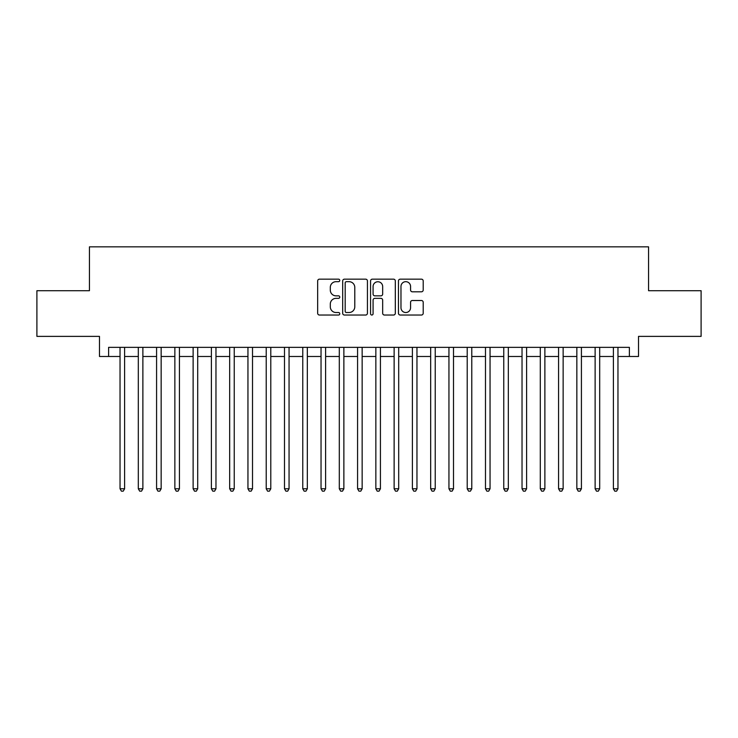 <?xml version="1.0" encoding="UTF-8"?>
<svg xmlns="http://www.w3.org/2000/svg" width="738" height="738" viewBox="0 0 738 738"><rect width="100%" height="100%" fill="white"/><g stroke="black" fill="none" stroke-linecap="round" stroke-linejoin="round"><path stroke-width="1.11" d="M339.766 280.422A1.255 1.255 0 0 0 338.511 279.167L319.453 279.167A1.79 1.79 0 0 0 317.663 280.957L317.663 313.244A1.79 1.79 0 0 0 319.453 315.034L338.511 315.034A1.255 1.255 0 0 0 339.766 313.779A1.255 1.255 0 0 0 338.511 312.525L336.039 312.525A5.738 5.738 0 0 1 330.301 306.787L330.301 304.093A5.738 5.738 0 0 1 336.039 298.355L338.511 298.355A1.255 1.255 0 0 0 339.766 297.1A1.255 1.255 0 0 0 338.511 295.846L336.039 295.846A5.738 5.738 0 0 1 330.301 290.108L330.301 287.414A5.738 5.738 0 0 1 336.039 281.676L338.511 281.676A1.255 1.255 0 0 0 339.766 280.422M421.416 291.805A1.79 1.79 0 0 0 423.206 290.016L423.206 280.957A1.79 1.79 0 0 0 421.416 279.167L400.254 279.167A1.79 1.79 0 0 0 398.455 280.957L398.455 313.244A1.79 1.79 0 0 0 400.254 315.034L421.416 315.034A1.79 1.79 0 0 0 423.206 313.244L423.206 302.303A1.79 1.79 0 0 0 421.416 300.504L412.358 300.504A1.79 1.79 0 0 0 410.568 302.303L410.568 307.728A4.797 4.797 0 0 1 405.771 312.525A4.797 4.797 0 0 1 400.974 307.728L400.974 286.473A4.797 4.797 0 0 1 405.771 281.676A4.797 4.797 0 0 1 410.568 286.473L410.568 290.016A1.79 1.79 0 0 0 412.358 291.805L421.416 291.805M108.615 356.482L108.615 347.349L629.385 347.349L629.385 356.482L638.518 356.482L638.518 336.38L701.1 336.38L701.1 290.707L648.564 290.707L648.564 246.852L89.436 246.852L89.436 290.707L36.9 290.707L36.9 336.38L99.482 336.38L99.482 356.482L120.036 356.482M367.432 280.957A1.79 1.79 0 0 0 365.633 279.167L344.471 279.167A1.79 1.79 0 0 0 342.681 280.957L342.681 313.244A1.79 1.79 0 0 0 344.471 315.034L365.633 315.034A1.79 1.79 0 0 0 367.432 313.244L367.432 280.957M372.367 279.167L393.529 279.167A1.79 1.79 0 0 1 395.319 280.957L395.319 313.244A1.79 1.79 0 0 1 393.529 315.034L384.47 315.034A1.79 1.79 0 0 1 382.671 313.244L382.671 300.145A1.79 1.79 0 0 0 380.882 298.355L374.876 298.355A1.79 1.79 0 0 0 373.077 300.145L373.077 313.779A1.255 1.255 0 0 1 371.823 315.034A1.255 1.255 0 0 1 370.568 313.779L370.568 280.957A1.79 1.79 0 0 1 372.367 279.167M124.611 356.482L138.31 356.482M142.877 356.482L156.585 356.482M161.152 356.482L174.86 356.482M179.426 356.482L193.125 356.482M197.701 356.482L211.4 356.482M215.966 356.482L229.675 356.482M234.241 356.482L247.95 356.482M252.516 356.482L266.215 356.482M270.791 356.482L284.49 356.482M289.056 356.482L302.764 356.482M307.331 356.482L321.039 356.482M325.606 356.482L339.305 356.482M343.871 356.482L357.579 356.482M362.146 356.482L375.854 356.482M380.421 356.482L394.129 356.482M398.695 356.482L412.394 356.482M416.961 356.482L430.669 356.482M435.236 356.482L448.944 356.482M453.51 356.482L467.209 356.482M471.785 356.482L485.484 356.482M490.05 356.482L503.759 356.482M508.325 356.482L522.034 356.482M526.6 356.482L540.299 356.482M544.875 356.482L558.574 356.482M563.14 356.482L576.848 356.482M581.415 356.482L595.123 356.482M599.69 356.482L613.389 356.482M617.964 356.482L629.385 356.482M346.445 281.676A1.255 1.255 0 0 0 345.19 282.931L345.19 311.27A1.255 1.255 0 0 0 346.445 312.525L349.046 312.525A5.738 5.738 0 0 0 354.784 306.787L354.784 287.414A5.738 5.738 0 0 0 349.046 281.676L346.445 281.676M382.671 286.565A4.797 4.797 0 0 0 377.874 281.759A4.797 4.797 0 0 0 373.077 286.565L373.077 294.047A1.79 1.79 0 0 0 374.876 295.846L380.882 295.846A1.79 1.79 0 0 0 382.671 294.047L382.671 286.565M124.611 347.349L124.611 488.777L120.036 488.777L120.036 347.349M124.611 488.777L123.237 491.148L121.41 491.148L120.036 488.777M142.877 347.349L142.877 488.777L138.31 488.777L138.31 347.349M142.877 488.777L141.512 491.148L139.685 491.148L138.31 488.777M161.152 347.349L161.152 488.777L156.585 488.777L156.585 347.349M161.152 488.777L159.777 491.148L157.95 491.148L156.585 488.777M179.426 347.349L179.426 488.777L174.86 488.777L174.86 347.349M179.426 488.777L178.052 491.148L176.225 491.148L174.86 488.777M197.701 347.349L197.701 488.777L193.125 488.777L193.125 347.349M197.701 488.777L196.326 491.148L194.5 491.148L193.125 488.777M215.966 347.349L215.966 488.777L211.4 488.777L211.4 347.349M215.966 488.777L214.601 491.148L212.775 491.148L211.4 488.777M234.241 347.349L234.241 488.777L229.675 488.777L229.675 347.349M234.241 488.777L232.867 491.148L231.04 491.148L229.675 488.777M252.516 347.349L252.516 488.777L247.95 488.777L247.95 347.349M252.516 488.777L251.141 491.148L249.315 491.148L247.95 488.777M270.791 347.349L270.791 488.777L266.215 488.777L266.215 347.349M270.791 488.777L269.416 491.148L267.59 491.148L266.215 488.777M289.056 347.349L289.056 488.777L284.49 488.777L284.49 347.349M289.056 488.777L287.691 491.148L285.864 491.148L284.49 488.777M307.331 347.349L307.331 488.777L302.764 488.777L302.764 347.349M307.331 488.777L305.956 491.148L304.13 491.148L302.764 488.777M325.606 347.349L325.606 488.777L321.039 488.777L321.039 347.349M325.606 488.777L324.231 491.148L322.405 491.148L321.039 488.777M343.871 347.349L343.871 488.777L339.305 488.777L339.305 347.349M343.871 488.777L342.506 491.148L340.679 491.148L339.305 488.777M362.146 347.349L362.146 488.777L357.579 488.777L357.579 347.349M362.146 488.777L360.781 491.148L358.954 491.148L357.579 488.777M380.421 347.349L380.421 488.777L375.854 488.777L375.854 347.349M380.421 488.777L379.046 491.148L377.219 491.148L375.854 488.777M398.695 347.349L398.695 488.777L394.129 488.777L394.129 347.349M398.695 488.777L397.321 491.148L395.494 491.148L394.129 488.777M416.961 347.349L416.961 488.777L412.394 488.777L412.394 347.349M416.961 488.777L415.595 491.148L413.769 491.148L412.394 488.777M435.236 347.349L435.236 488.777L430.669 488.777L430.669 347.349M435.236 488.777L433.87 491.148L432.044 491.148L430.669 488.777M453.51 347.349L453.51 488.777L448.944 488.777L448.944 347.349M453.51 488.777L452.136 491.148L450.309 491.148L448.944 488.777M471.785 347.349L471.785 488.777L467.209 488.777L467.209 347.349M471.785 488.777L470.41 491.148L468.584 491.148L467.209 488.777M490.05 347.349L490.05 488.777L485.484 488.777L485.484 347.349M490.05 488.777L488.685 491.148L486.859 491.148L485.484 488.777M508.325 347.349L508.325 488.777L503.759 488.777L503.759 347.349M508.325 488.777L506.96 491.148L505.133 491.148L503.759 488.777M526.6 347.349L526.6 488.777L522.034 488.777L522.034 347.349M526.6 488.777L525.225 491.148L523.399 491.148L522.034 488.777M544.875 347.349L544.875 488.777L540.299 488.777L540.299 347.349M544.875 488.777L543.5 491.148L541.674 491.148L540.299 488.777M563.14 347.349L563.14 488.777L558.574 488.777L558.574 347.349M563.14 488.777L561.775 491.148L559.948 491.148L558.574 488.777M581.415 347.349L581.415 488.777L576.848 488.777L576.848 347.349M581.415 488.777L580.05 491.148L578.223 491.148L576.848 488.777M599.69 347.349L599.69 488.777L595.123 488.777L595.123 347.349M599.69 488.777L598.315 491.148L596.489 491.148L595.123 488.777M617.964 347.349L617.964 488.777L613.389 488.777L613.389 347.349M617.964 488.777L616.59 491.148L614.763 491.148L613.389 488.777"/></g></svg>
